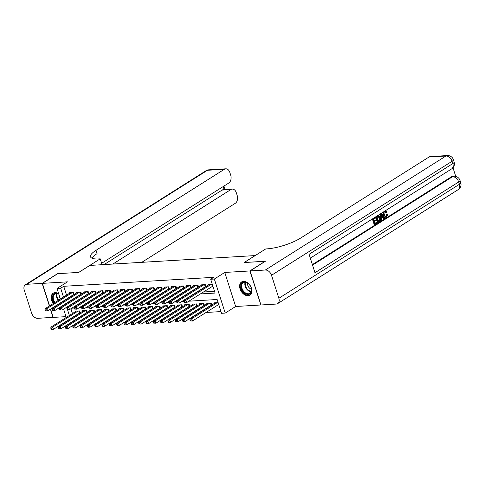 <?xml version="1.0" encoding="UTF-8"?>
<svg xmlns="http://www.w3.org/2000/svg" width="485" height="485" viewBox="0 0 485 485"><rect width="100%" height="100%" fill="white"/><g stroke="black" fill="none" stroke-linecap="round" stroke-linejoin="round"><path stroke-width="0.73" d="M60.892 306.714A7.796 5.353 -122.3 0 0 61.498 306.405A7.796 5.353 -122.3 0 0 62.038 305.993M58.691 293.71A7.796 5.353 -122.3 0 0 55.047 292.637A7.796 5.353 -122.3 0 0 53.174 293.219A7.796 5.353 -122.3 0 0 53.368 303.477M248.053 295.717A7.796 5.353 -122.3 0 0 249.927 295.135A7.796 5.353 -122.3 0 0 250.969 286.914A7.796 5.353 -122.3 0 0 243.476 281.361A7.796 5.353 -122.3 0 0 241.603 281.949A7.796 5.353 -122.3 0 0 240.56 290.169A7.796 5.353 -122.3 0 0 248.053 295.717M74.563 320.197L71.234 322.295M50.585 309.036L53.259 317.402L66.008 316.644M260.894 304.877L249.842 270.951L224.779 272.449L214.34 279.039L225.204 313.086L221.548 313.304L217.141 299.5L188.871 301.191M224.779 272.449L235.649 306.496L260.712 304.992M235.649 306.496L225.204 313.086M74.605 320.342L74.957 320.318M81.619 319.918L82.274 319.882M88.937 319.482L89.592 319.445M96.254 319.045L96.909 319.009M103.572 318.609L104.226 318.566M110.889 318.172L111.544 318.13M118.207 317.73L118.861 317.693M125.524 317.293L126.179 317.257M132.841 316.857L133.496 316.814M140.159 316.42L140.814 316.378M147.476 315.978L148.131 315.941M154.794 315.541L155.449 315.505M162.111 315.104L162.766 315.068M169.435 314.668L170.083 314.626M176.752 314.231L177.401 314.189M184.07 313.789L184.718 313.753M191.387 313.352L192.036 313.316M198.704 312.916L199.353 312.88M206.022 312.479L220.996 311.582M255.225 255.571L89.84 265.428L78.782 272.406L57.745 273.667L42.389 283.361L49.573 305.865M255.219 255.534L244.161 262.512L265.234 261.36M265.198 261.251L249.842 270.951M74.193 294.51L73.556 292.503L69.167 292.77L69.361 293.376M81.51 294.068L80.874 292.067L76.484 292.334L76.678 292.94M88.828 293.631L88.191 291.63L83.802 291.891L83.996 292.503M96.145 293.195L95.509 291.194L91.119 291.455L91.313 292.067M103.463 292.758L102.826 290.757L98.437 291.018L98.631 291.624M110.78 292.316L110.144 290.315L105.754 290.582L105.948 291.188M118.097 291.879L117.461 289.878L113.072 290.139L113.266 290.751M125.415 291.443L124.778 289.442L120.389 289.703L120.583 290.315M132.732 291.006L132.096 289.005L127.707 289.266L127.901 289.878M140.05 290.57L139.413 288.569L135.024 288.83L135.218 289.436M147.367 290.127L146.731 288.126L142.341 288.393L142.535 288.999M154.685 289.69L154.048 287.69L149.659 287.951L149.853 288.563M162.002 289.254L161.366 287.253L156.976 287.514L157.17 288.126M169.32 288.817L168.683 286.817L164.294 287.078L164.488 287.684M176.637 288.381L176 286.374L171.611 286.641L171.805 287.247M183.954 287.938L183.318 285.938L178.929 286.205L179.123 286.811M191.272 287.502L190.635 285.501L186.246 285.762L186.44 286.374M198.589 287.065L197.953 285.065L193.563 285.325L193.757 285.938M205.907 286.629L205.27 284.628L200.881 284.889L201.075 285.495M217.917 304.968L218.868 304.913M210.599 305.404L211.248 305.368M203.282 305.841L203.93 305.805M195.964 306.284L196.613 306.241M188.647 306.72L189.296 306.678M181.329 307.157L181.978 307.12M174.012 307.593L174.661 307.557M166.694 308.03L167.343 307.993M159.377 308.472L160.026 308.43M152.06 308.909L152.708 308.866M144.742 309.345L145.391 309.309M137.425 309.782L138.073 309.745M130.107 310.224L130.756 310.182M122.79 310.661L123.439 310.618M115.472 311.097L116.121 311.061M108.155 311.534L108.804 311.497M100.831 311.97L101.486 311.934M93.514 312.413L94.169 312.37M86.197 312.849L86.851 312.807M70.913 308.751L72.441 313.546M73.453 316.717L73.55 317.026M218.135 302.61L214.073 302.852L214.267 303.464M211.781 305.029L211.145 303.028L206.755 303.289L206.95 303.901M204.464 305.465L203.827 303.464L199.438 303.731L199.632 304.337M197.146 305.908L196.51 303.907L192.121 304.168L192.315 304.774M189.829 306.344L189.192 304.344L184.803 304.604L184.997 305.217M182.512 306.781L181.875 304.78L177.486 305.041L177.68 305.653M175.194 307.217L174.558 305.217L170.168 305.483L170.362 306.09M167.877 307.66L167.24 305.653L162.851 305.92L163.045 306.526M160.559 308.096L159.923 306.096L155.533 306.356L155.727 306.963M153.242 308.533L152.605 306.532L148.216 306.793L148.41 307.405M145.924 308.969L145.288 306.969L140.899 307.229L141.093 307.842M138.607 309.406L137.97 307.405L133.575 307.672L133.775 308.278M131.29 309.848L130.653 307.842L126.258 308.108L126.458 308.715M123.972 310.285L123.335 308.284L118.94 308.545L119.14 309.151M116.655 310.721L116.018 308.721L111.623 308.981L111.823 309.594M109.337 311.158L108.701 309.157L104.305 309.418L104.499 310.03M102.02 311.594L101.383 309.594L96.988 309.86L97.182 310.467M94.702 312.037L94.066 310.036L89.67 310.297L89.864 310.903M87.385 312.473L86.748 310.473L82.353 310.733L82.547 311.346M80.067 312.91L79.431 310.909L75.036 311.17L75.23 311.782M78.879 313.286L79.534 313.249M200.36 293.94L215.085 293.061L210.684 279.257L213.752 277.317L63.741 286.296L66.566 295.141M67.579 298.311L67.676 298.621M71.713 299.882L72.362 299.845M79.031 299.445L79.679 299.409M86.348 299.009L86.997 298.966M93.666 298.572L94.314 298.53M100.983 298.129L101.632 298.093M108.3 297.693L108.949 297.657M115.618 297.256L116.267 297.22M122.935 296.82L123.584 296.778M130.253 296.383L130.908 296.341M137.57 295.941L138.225 295.905M144.888 295.504L145.542 295.468M152.205 295.068L152.86 295.032M159.523 294.631L160.177 294.589M166.84 294.195L167.495 294.152M174.157 293.752L174.812 293.716M181.475 293.316L182.13 293.279M188.792 292.879L189.447 292.837M196.11 292.443L196.764 292.4M203.427 292L214.534 291.339M212.26 284.21L208.198 284.452L208.392 285.059M212.042 286.562L212.994 286.508M204.725 287.005L205.379 286.962M197.407 287.441L198.062 287.399M190.09 287.878L190.744 287.841M182.772 288.314L183.427 288.278M175.455 288.757L176.103 288.714M168.137 289.193L168.786 289.151M160.82 289.63L161.469 289.594M153.502 290.066L154.151 290.03M146.185 290.503L146.834 290.466M138.868 290.945L139.516 290.903M131.55 291.382L132.199 291.339M124.233 291.818L124.881 291.782M116.915 292.255L117.564 292.219M109.598 292.691L110.247 292.655M102.28 293.134L102.929 293.092M94.963 293.57L95.612 293.528M87.646 294.007L88.294 293.971M80.328 294.443L80.977 294.407M73.011 294.886L73.659 294.844M60.395 299.039L57.012 288.454L67.451 281.858L42.389 283.361M57.012 288.454L60.673 288.236L63.493 297.081M63.741 286.296L60.673 288.236M210.684 279.257L214.34 279.039M67.373 320.924L67.276 320.615M66.263 317.445L63.626 309.169M62.613 305.999L62.517 305.689M61.504 302.519L61.401 302.21M67.506 309.642L69.367 315.48M70.38 318.651L70.477 318.966M184.021 301.482L181.554 301.634M176.704 301.919L174.236 302.07M169.386 302.361L166.919 302.507M162.069 302.798L159.601 302.943M154.751 303.234L152.284 303.38M147.434 303.671L144.966 303.822M140.117 304.107L137.649 304.259M132.799 304.55L130.332 304.695M125.482 304.986L123.014 305.132M118.164 305.423L115.697 305.574M110.847 305.859L108.379 306.011M103.529 306.302L101.062 306.447M96.212 306.738L93.744 306.884M88.894 307.175L86.427 307.32M81.577 307.611L79.11 307.763M74.26 308.048L71.792 308.199M68.64 301.822L69.294 301.785M75.957 301.385L76.612 301.343M83.275 300.949L83.929 300.906M90.592 300.512L91.247 300.47M97.909 300.069L98.564 300.033M105.227 299.633L105.882 299.597M112.544 299.196L113.199 299.154M119.862 298.76L120.516 298.718M127.179 298.317L127.834 298.281M134.497 297.881L135.151 297.845M141.814 297.444L142.469 297.408M149.131 297.008L149.786 296.965M156.449 296.571L157.104 296.529M163.766 296.129L164.421 296.092M171.09 295.692L171.738 295.656M178.407 295.256L179.056 295.219M185.725 294.819L186.373 294.777M193.042 294.383L193.691 294.34M64.505 300.251L64.608 300.561M211.308 284.265L185.882 300.318L184.051 300.427L209.478 284.374M212.86 286.089L186.616 302.616L184.312 302.507L185.046 302.464L184.755 301.543L184.021 301.591L184.312 302.507M184.755 301.543L185.882 300.318L186.616 302.616L185.046 302.464M184.051 300.427L184.021 301.591M215.352 302.779L189.926 318.833L191.751 318.724L192.484 321.021L218.735 304.489M190.92 320.87L192.484 321.021L190.187 320.912L190.92 320.87L190.623 319.948L189.896 319.991L190.187 320.912M190.623 319.948L191.751 318.724L217.183 302.67M189.896 319.991L189.926 318.833M242.07 282.998A6.748 4.632 57.7 0 1 248.781 284.028A6.748 4.632 57.7 0 1 251.133 287.757A6.748 4.632 57.7 0 1 250.442 293.461A6.748 4.632 57.7 0 1 242.967 291.594A6.748 4.632 57.7 0 1 242.07 282.998M248.841 284.089A6.244 4.292 -122.3 0 0 243.227 282.755A6.244 4.292 -122.3 0 0 242.688 283.191A6.244 4.292 -122.3 0 0 243.215 290.745A6.244 4.292 -122.3 0 0 249.896 293.316A6.244 4.292 -122.3 0 0 250.436 292.879A6.244 4.292 -122.3 0 0 251.109 287.672M242.118 281.682L242.142 281.67A7.748 5.323 -122.3 0 0 242.118 281.682A7.748 5.323 -122.3 0 0 241.451 282.221A7.748 5.323 -122.3 0 0 242.106 291.588A7.748 5.323 -122.3 0 0 250.393 294.777A7.748 5.323 -122.3 0 0 250.412 294.765L250.393 294.777M247.605 283.119A4.45 3.055 -122.3 0 0 251.448 289.205M54.472 302.773A6.748 4.632 57.7 0 1 53.641 294.274A6.748 4.632 57.7 0 1 58.818 294.11M58.849 294.201A6.244 4.292 -122.3 0 0 54.799 294.025A6.244 4.292 -122.3 0 0 54.259 294.468A6.244 4.292 -122.3 0 0 55.072 302.397M53.696 292.952L53.714 292.94A7.748 5.323 -122.3 0 0 53.696 292.952A7.748 5.323 -122.3 0 0 53.023 293.498A7.748 5.323 -122.3 0 0 53.883 303.149M57.327 305.156A6.748 4.632 57.7 0 1 57 304.986M57.691 304.556A6.244 4.292 -122.3 0 0 58.036 304.707M59.109 295.032A4.45 3.055 -122.3 0 0 60.152 298.287M385.793 216.431L386.533 214.321L387.697 214.14L386.775 216.922L386.024 217.201L384.15 215.134L383.568 215.164C383.047 213.455 383.32 212.169 384.375 211.302M385.739 217.177L383.568 215.164M384.757 211.127L385.581 211.048L386.891 211.975L385.842 212.509L385.229 211.872M381.331 220.281L380.743 220.317L380.446 213.867L381.616 213.467L384.841 218.062L384.29 218.408L383.332 216.977L381.756 217.965L381.883 219.929L381.331 220.281L381.028 213.837L381.616 213.467M384.29 218.408L383.708 218.444L382.901 217.244M376.184 219.699L376.39 220.335L374.456 221.56L375.063 223.47L377.239 222.1L377.439 222.736L374.747 224.434L374.159 224.47L372.401 218.947L375.584 217.274L375.784 217.91L373.711 219.226L374.25 220.924L376.184 219.699L374.159 220.645M374.972 223.191L377.239 222.1M312.376 264.586L451.444 176.782A5.996 4.074 -93.4 0 1 452.844 176.322L453.942 176.255A5.996 4.074 86.6 0 0 452.541 176.722L451.444 176.782M455.754 176.425L452.984 167.737M378.148 222.288L377.56 222.324L375.802 216.801L377.736 215.673L378.985 215.698L380.282 217.589C380.852 219.353 380.579 220.639 379.47 221.457L378.148 222.288L376.384 216.765L378.324 215.637L378.985 215.698M250.066 270.933L260.93 304.98L276.226 304.065A5.996 4.116 -122.3 0 0 277.662 303.616A5.996 4.116 -122.3 0 0 278.851 298.281L271.509 275.28A5.996 4.116 -122.3 0 0 265.356 270.018L250.066 270.933L265.416 261.239L244.234 262.506L265.731 248.938L266.974 248.86A24.99 6.426 -17.7 0 0 300.627 238.074L428.995 157.031A5.996 4.074 -93.4 0 1 430.395 156.564L447.34 155.552A5.996 4.074 86.6 0 0 445.933 156.018L428.995 157.031M265.356 270.018L445.933 156.018A5.996 4.116 57.7 0 1 452.087 161.275L452.82 163.572L309.097 254.31L314.971 272.715L458.695 181.978L459.428 184.276A5.996 4.116 57.7 0 1 458.24 189.611L277.662 303.616M374.747 224.434L372.983 218.917L372.401 218.947M372.983 218.917L375.584 217.274M378.464 221.324L379.973 219.905L379.761 217.904L378.5 216.334L377.112 217.074L378.464 221.324M376.384 216.765L375.802 216.801M378.379 221.045L379.385 219.935L379.173 217.941L377.918 216.371M379.228 220.845L378.639 220.875M379.973 219.905L379.385 219.935M379.761 217.904L379.173 217.941M381.598 215.467L381.713 217.231L382.968 216.437L381.525 214.285L381.598 215.467M381.028 213.837L380.446 213.867M381.689 216.91L382.386 216.474L381.604 215.31M382.968 216.437L382.386 216.474M386.424 212.472L385.138 211.921L384.672 214.8C385.035 216.122 385.654 216.625 386.527 216.316L385.939 216.352M386.09 216.462L386.527 216.316L387.115 214.285L386.533 214.321M385.52 211.787L385.138 211.921M384.15 215.134C383.635 213.418 383.902 212.133 384.963 211.272L384.49 211.296M384.963 211.272L385.581 211.048M387.115 214.285L387.697 214.14M42.171 283.373L57.527 273.679L78.709 272.412L100.207 258.838L98.964 258.911A24.99 6.426 162.3 0 1 90.513 256.814A24.99 6.426 162.3 0 1 96.024 250.315L224.397 169.271L207.453 170.283L26.881 284.289L42.171 283.373L49.391 305.986M100.207 258.838L102.08 264.695M112.884 264.046L230.872 189.562A5.996 4.074 86.6 0 1 232.273 189.095A5.996 4.074 86.6 0 1 236.316 192.751L237.183 195.467A5.996 4.074 86.6 0 1 235.261 203.318L141.802 262.318M26.881 284.289A5.996 4.116 -122.3 0 0 25.438 284.737A5.996 4.116 -122.3 0 0 24.25 290.072L31.592 313.074A5.996 4.116 -122.3 0 0 37.745 318.336L53.223 317.299M50.404 309.157L53.035 317.42M101.632 263.3L228.787 183.027A5.996 4.074 86.6 0 0 230.708 175.182L229.841 172.466A5.996 4.074 86.6 0 0 225.798 168.804A5.996 4.074 86.6 0 0 224.397 169.271M104.105 264.574L222.088 190.084A5.996 4.074 -93.4 0 1 223.494 189.617L232.273 189.095M91.932 258.19A24.99 6.426 162.3 0 1 97.085 253.625L96.024 250.315M203.991 284.701L178.565 300.755L176.734 300.864L202.16 284.81M205.834 286.392L179.298 303.058L176.995 302.949L177.728 302.901L177.437 301.985L176.704 302.028L176.995 302.949M177.437 301.985L178.565 300.755L179.298 303.058L177.728 302.901M176.734 300.864L176.704 302.028M196.674 285.138L171.247 301.191L169.417 301.306L194.843 285.247M198.517 286.829L171.981 303.495L169.677 303.386L170.411 303.343L170.12 302.422L169.386 302.464L169.677 303.386M170.12 302.422L171.247 301.191L171.981 303.495L170.411 303.343M169.417 301.306L169.386 302.464M189.356 285.58L163.93 301.634L162.099 301.743L187.525 285.689M191.199 287.272L164.664 303.931L162.36 303.822L163.093 303.78L162.802 302.858L162.069 302.901L162.36 303.822M162.802 302.858L163.93 301.634L164.664 303.931L163.093 303.78M162.099 301.743L162.069 302.901M182.039 286.017L156.613 302.07L154.782 302.179L180.208 286.126M183.882 287.708L157.346 304.368L155.042 304.259L155.776 304.216L155.485 303.295L154.751 303.337L155.042 304.259M155.485 303.295L156.613 302.07L157.346 304.368L155.776 304.216M154.782 302.179L154.751 303.337M208.035 303.216L182.609 319.269L184.433 319.16L185.167 321.458L211.709 304.798M183.603 321.306L185.167 321.458L182.869 321.349L183.603 321.306L183.306 320.385L182.578 320.427L182.869 321.349M183.306 320.385L184.433 319.16L209.866 303.107M182.578 320.427L182.609 319.269M200.717 303.652L175.291 319.706L177.116 319.597L177.85 321.894L204.391 305.235M176.285 321.743L177.85 321.894L175.552 321.785L176.285 321.743L175.988 320.821L175.261 320.87L175.552 321.785M175.988 320.821L177.116 319.597L202.548 303.543M175.261 320.87L175.291 319.706M193.4 304.089L167.974 320.142L169.798 320.033L170.532 322.337L197.074 305.671M168.968 322.179L170.532 322.337L168.707 322.446L168.234 322.228L168.968 322.179L168.671 321.264L167.943 321.306L168.234 322.228M168.671 321.264L169.798 320.033L195.231 303.98M167.943 321.306L167.974 320.142M186.082 304.525L160.656 320.579L162.481 320.47L163.215 322.774L189.756 306.108M161.65 322.622L163.215 322.774L160.917 322.664L161.65 322.622L161.353 321.7L160.626 321.743L160.917 322.664M161.353 321.7L162.481 320.47L187.913 304.416M160.626 321.743L160.656 320.579M174.721 286.453L149.295 302.507L147.464 302.616L172.89 286.562M176.564 288.145L150.029 304.81L147.725 304.695L148.458 304.653L148.167 303.731L147.434 303.78L147.725 304.695M148.167 303.731L149.295 302.507L150.029 304.81L148.458 304.653M147.464 302.616L147.434 303.78M178.765 304.968L153.339 321.021L155.164 320.912L155.897 323.21L182.439 306.55M154.333 323.058L155.897 323.21L153.6 323.101L154.333 323.058L154.036 322.137L153.308 322.179L153.6 323.101M154.036 322.137L155.164 320.912L180.596 304.859M153.308 322.179L153.339 321.021M167.404 286.89L141.972 302.943L140.147 303.052L165.573 286.999M169.247 288.581L142.711 305.247L140.407 305.138L141.141 305.089L140.85 304.174L140.117 304.216L140.407 305.138M140.85 304.174L141.972 302.943L142.711 305.247L141.141 305.089M140.147 303.052L140.117 304.216M171.447 305.404L146.015 321.458L147.846 321.349L148.58 323.647L175.121 306.987M147.016 323.495L148.58 323.647L146.282 323.537L147.016 323.495L146.719 322.574L145.991 322.616L146.282 323.537M146.719 322.574L147.846 321.349L173.278 305.295M145.991 322.616L146.015 321.458M160.086 287.326L134.654 303.386L132.829 303.495L158.256 287.441M161.929 289.024L135.394 305.683L133.09 305.574L133.824 305.532L133.533 304.61L132.799 304.653L133.09 305.574M133.533 304.61L134.654 303.386L135.394 305.683L133.824 305.532M132.829 303.495L132.799 304.653M164.13 305.841L138.698 321.894L140.529 321.785L141.262 324.083L167.804 307.423M139.698 323.932L141.262 324.083L138.965 323.974L139.698 323.932L139.401 323.01L138.674 323.058L138.965 323.974M139.401 323.01L140.529 321.785L165.961 305.732M138.674 323.058L138.698 321.894M152.769 287.769L127.337 303.822L125.512 303.931L150.938 287.878M154.612 289.46L128.076 306.12L125.773 306.011L126.506 305.968L126.215 305.047L125.482 305.089L125.773 306.011M126.215 305.047L127.337 303.822L128.076 306.12L126.506 305.968M125.512 303.931L125.482 305.089M156.813 306.277L131.38 322.331L133.211 322.222L133.945 324.526L160.487 307.86M132.381 324.368L133.945 324.526L132.12 324.635L131.647 324.416L132.381 324.368L132.084 323.453L131.356 323.495L131.647 324.416M132.084 323.453L133.211 322.222L158.643 306.168M131.356 323.495L131.38 322.331M145.451 288.205L120.019 304.259L118.194 304.368L143.621 288.314M147.294 289.897L120.759 306.556L118.455 306.447L119.189 306.405L118.898 305.483L118.164 305.532L118.455 306.447M118.898 305.483L120.019 304.259L120.759 306.556L119.189 306.405M118.194 304.368L118.164 305.532M149.495 306.72L124.063 322.774L125.894 322.658L126.627 324.962L153.169 308.302M125.063 324.811L126.627 324.962L124.33 324.853L125.063 324.811L124.766 323.889L124.039 323.932L124.33 324.853M124.766 323.889L125.894 322.658L151.326 306.605M124.039 323.932L124.063 322.774M138.134 288.642L112.702 304.695L110.877 304.804L136.303 288.751M139.977 290.333L113.441 306.999L111.138 306.89L111.871 306.841L111.58 305.926L110.847 305.968L111.138 306.89M111.58 305.926L112.702 304.695L113.441 306.999L111.871 306.841M110.877 304.804L110.847 305.968M142.178 307.157L116.746 323.21L118.576 323.101L119.31 325.399L145.852 308.739M117.746 325.247L119.31 325.399L117.012 325.289L117.746 325.247L117.449 324.326L116.721 324.368L117.012 325.289M117.449 324.326L118.576 323.101L144.003 307.047M116.721 324.368L116.746 323.21M130.817 289.078L105.384 305.132L103.56 305.241L128.986 289.187M132.66 290.77L106.118 307.435L103.82 307.326L104.554 307.284L104.257 306.362L103.529 306.405L103.82 307.326M104.257 306.362L105.384 305.132L106.118 307.435L104.554 307.284M103.56 305.241L103.529 306.405M134.86 307.593L109.428 323.647L111.259 323.537L111.993 325.835L138.534 309.175M110.428 325.684L111.993 325.835L109.695 325.726L110.428 325.684L110.131 324.762L109.404 324.811L109.695 325.726M110.131 324.762L111.259 323.537L136.685 307.484M109.404 324.811L109.428 323.647M123.499 289.521L98.067 305.574L96.242 305.683L121.668 289.63M125.342 291.212L98.801 307.872L96.503 307.763L97.236 307.72L96.939 306.799L96.212 306.841L96.503 307.763M96.939 306.799L98.067 305.574L98.801 307.872L97.236 307.72M96.242 305.683L96.212 306.841M127.543 308.03L102.111 324.083L103.942 323.974L104.675 326.278L131.217 309.612M103.111 326.12L104.675 326.278L102.844 326.387L102.377 326.169L103.111 326.12L102.814 325.205L102.086 325.247L102.377 326.169M102.814 325.205L103.942 323.974L129.368 307.92M102.086 325.247L102.111 324.083M116.182 289.957L90.75 306.011L88.925 306.12L114.351 290.066M118.025 291.649L91.483 308.308L89.185 308.199L89.919 308.157L89.622 307.235L88.894 307.278L89.185 308.199M89.622 307.235L90.75 306.011L91.483 308.308L89.919 308.157M88.925 306.12L88.894 307.278M120.225 308.466L94.793 324.52L96.624 324.41L97.358 326.714L123.899 310.048M95.794 326.563L97.358 326.714L95.06 326.605L95.794 326.563L95.496 325.641L94.769 325.684L95.06 326.605M95.496 325.641L96.624 324.41L122.05 308.357M94.769 325.684L94.793 324.52M108.864 290.394L83.432 306.447L81.607 306.556L107.033 290.503M110.707 292.085L84.166 308.745L81.868 308.636L82.602 308.593L82.304 307.672L81.577 307.72L81.868 308.636M82.304 307.672L83.432 306.447L84.166 308.745L82.602 308.593M81.607 306.556L81.577 307.72M112.908 308.909L87.476 324.962L89.307 324.853L90.04 327.151L116.582 310.491M88.476 326.999L90.04 327.151L88.209 327.26L87.743 327.042L88.476 326.999L88.179 326.078L87.445 326.12L87.743 327.042M88.179 326.078L89.307 324.853L114.733 308.799M87.445 326.12L87.476 324.962M101.547 290.83L76.115 306.884L74.29 306.993L99.716 290.939M103.39 292.522L76.848 309.188L74.551 309.078L75.284 309.03L74.987 308.114L74.26 308.157L74.551 309.078M74.987 308.114L76.115 306.884L76.848 309.188L75.284 309.03M74.29 306.993L74.26 308.157M105.591 309.345L80.158 325.399L81.989 325.289L82.723 327.587L109.264 310.927M81.159 327.436L82.723 327.587L80.425 327.478L81.159 327.436L80.862 326.514L80.128 326.557L80.425 327.478M80.862 326.514L81.989 325.289L107.415 309.236M80.128 326.557L80.158 325.399M94.229 291.267L68.797 307.32L66.972 307.429L92.399 291.376M96.072 292.958L69.531 309.624L67.233 309.515L67.967 309.472L67.67 308.551L66.942 308.593L67.233 309.515M67.67 308.551L68.797 307.32L69.531 309.624L67.967 309.472M66.972 307.429L66.942 308.593M98.273 309.782L72.841 325.835L74.672 325.726L75.405 328.024L101.947 311.364M73.841 327.872L75.405 328.024L73.108 327.915L73.841 327.872L73.544 326.951L72.811 326.999L73.108 327.915M73.544 326.951L74.672 325.726L100.098 309.672M72.811 326.999L72.841 325.835M86.912 291.709L61.48 307.763L59.655 307.872L85.081 291.818M88.755 293.401L62.213 310.06L59.916 309.951L60.649 309.909L60.352 308.987L59.625 309.03L59.916 309.951M60.352 308.987L61.48 307.763L62.213 310.06L60.649 309.909M59.655 307.872L59.625 309.03M90.956 310.218L65.523 326.272L67.354 326.162L68.088 328.466L94.63 311.8M66.524 328.309L68.088 328.466L66.257 328.575L65.79 328.357L66.524 328.309L66.227 327.393L65.493 327.436L65.79 328.357M66.227 327.393L67.354 326.162L92.78 310.109M65.493 327.436L65.523 326.272M79.595 292.146L54.162 308.199L52.338 308.308L77.764 292.255M81.438 293.837L54.896 310.497L52.598 310.388L53.332 310.345L53.035 309.424L52.307 309.466L52.598 310.388M53.035 309.424L54.162 308.199L54.896 310.497L53.332 310.345M52.338 308.308L52.307 309.466M83.638 310.655L58.206 326.708L60.037 326.599L60.77 328.903L87.312 312.237M59.206 328.751L60.77 328.903L58.94 329.012L58.473 328.794L59.206 328.751L58.909 327.83L58.176 327.872L58.473 328.794M58.909 327.83L60.037 326.599L85.463 310.546M58.176 327.872L58.206 326.708M72.277 292.582L46.845 308.636L45.014 308.745L70.446 292.691M74.12 294.274L47.578 310.94L45.281 310.824L46.014 310.782L45.717 309.86L44.99 309.909L45.281 310.824M45.717 309.86L46.845 308.636L47.578 310.94L46.014 310.782M45.014 308.745L44.99 309.909M76.321 311.097L50.889 327.151L52.719 327.042L53.453 329.339L79.995 312.679M51.889 329.188L53.453 329.339L51.155 329.23L51.889 329.188L51.592 328.266L50.858 328.309L51.155 329.23M51.592 328.266L52.719 327.042L78.146 310.988M50.858 328.309L50.889 327.151M212.212 284.21L212.818 286.108M211.884 284.228L212.533 286.253M218.408 304.659L217.759 302.634M218.686 304.507L218.086 302.616M251.157 291.764A6.244 4.292 57.7 0 1 246.131 288.308A6.244 4.292 57.7 0 1 245.167 282.282M245.58 282.331A6.044 4.153 -122.3 0 0 246.556 288.041A6.044 4.153 -122.3 0 0 251.291 291.376M61.237 302.688A6.244 4.292 57.7 0 1 60.892 302.537M58.273 300.379A6.244 4.292 57.7 0 1 56.745 293.558M57.151 293.601A6.044 4.153 -122.3 0 0 58.697 300.106M278.851 298.281L459.428 184.276A5.996 1.54 -17.7 0 0 460.75 182.718L460.016 180.42A5.996 1.54 162.3 0 1 458.695 181.978A5.996 4.116 57.7 0 0 452.541 176.722L312.54 265.107M310.315 258.129L451.632 168.907A5.996 4.116 57.7 0 0 452.82 163.572A5.996 1.54 -17.7 0 0 454.142 162.014L453.408 159.717A5.996 1.54 162.3 0 1 452.087 161.275L271.509 275.28M377.645 215.97L377.063 216.007M382.15 215.213L381.604 215.243M230.872 189.562L222.088 190.084M224.143 189.58L223.179 186.567M207.453 170.283A5.996 4.074 -93.4 0 1 208.859 169.817A5.996 5.996 0 0 0 206.016 170.732A5.996 4.116 57.7 0 1 207.453 170.283M204.894 284.646L205.501 286.544M204.567 284.671L205.216 286.69M197.577 285.089L198.183 286.981M197.249 285.107L197.898 287.132M190.259 285.526L190.866 287.423M189.932 285.544L190.581 287.569M182.942 285.962L183.548 287.86M182.615 285.98L183.263 288.005M211.09 305.095L210.441 303.07M211.369 304.95L210.769 303.052M203.773 305.532L203.124 303.507M204.052 305.386L203.451 303.489M196.455 305.968L195.807 303.943M196.734 305.823L196.128 303.925M189.138 306.411L188.489 304.386M189.417 306.259L188.81 304.362M175.625 286.399L176.231 288.296M175.297 286.417L175.946 288.442M181.82 306.847L181.172 304.822M182.099 306.696L181.493 304.804M168.307 286.835L168.913 288.733M167.98 286.859L168.628 288.884M174.503 307.284L173.854 305.259M174.782 307.138L174.176 305.241M160.99 287.278L161.59 289.169M160.662 287.296L161.311 289.321M167.186 307.72L166.537 305.695M167.464 307.575L166.858 305.677M153.672 287.714L154.272 289.612M153.345 287.732L153.994 289.757M159.868 308.163L159.219 306.138M160.147 308.011L159.541 306.114M146.355 288.151L146.955 290.048M146.027 288.169L146.676 290.194M152.551 308.599L151.902 306.575M152.83 308.448L152.223 306.556M139.037 288.587L139.638 290.485M138.71 288.605L139.359 290.63M145.233 309.036L144.585 307.011M145.512 308.89L144.906 306.993M131.72 289.024L132.32 290.921M131.393 289.048L132.041 291.073M137.916 309.472L137.267 307.448M138.195 309.327L137.588 307.429M124.402 289.466L125.003 291.358M124.075 289.484L124.724 291.509M130.598 309.909L129.95 307.884M130.877 309.763L130.271 307.866M117.085 289.903L117.685 291.8M116.758 289.921L117.406 291.946M123.281 310.351L122.632 308.327M123.56 310.2L122.954 308.302M109.768 290.339L110.368 292.237M109.44 290.357L110.089 292.382M115.963 310.788L115.315 308.763M116.242 310.636L115.636 308.745M102.45 290.776L103.05 292.673M102.123 290.794L102.772 292.819M108.646 311.224L107.997 309.2M108.925 311.079L108.319 309.181M95.133 291.218L95.733 293.11M94.805 291.236L95.454 293.261M101.329 311.661L100.68 309.636M101.607 311.515L101.001 309.618M87.809 291.655L88.415 293.552M87.488 291.673L88.137 293.698M94.011 312.097L93.362 310.073M94.29 311.952L93.684 310.054M80.492 292.091L81.098 293.989M80.171 292.109L80.819 294.134M86.688 312.54L86.045 310.515M86.973 312.388L86.366 310.491M73.174 292.528L73.781 294.425M72.853 292.546L73.502 294.571M79.37 312.977L78.728 310.952M79.655 312.825L79.049 310.933M451.632 168.907A5.996 5.996 0 0 0 454.142 162.014M453.408 159.717A5.996 5.996 0 0 0 447.34 155.552M458.24 189.611A5.996 5.996 0 0 0 460.75 182.718M460.016 180.42A5.996 5.996 0 0 0 453.942 176.255M377.948 215.643L378.53 215.607M385.436 217.231L386.024 217.201M225.798 168.804L208.859 169.817M206.016 170.732L25.438 284.737M225.034 189.526L223.937 186.088"/></g></svg>
